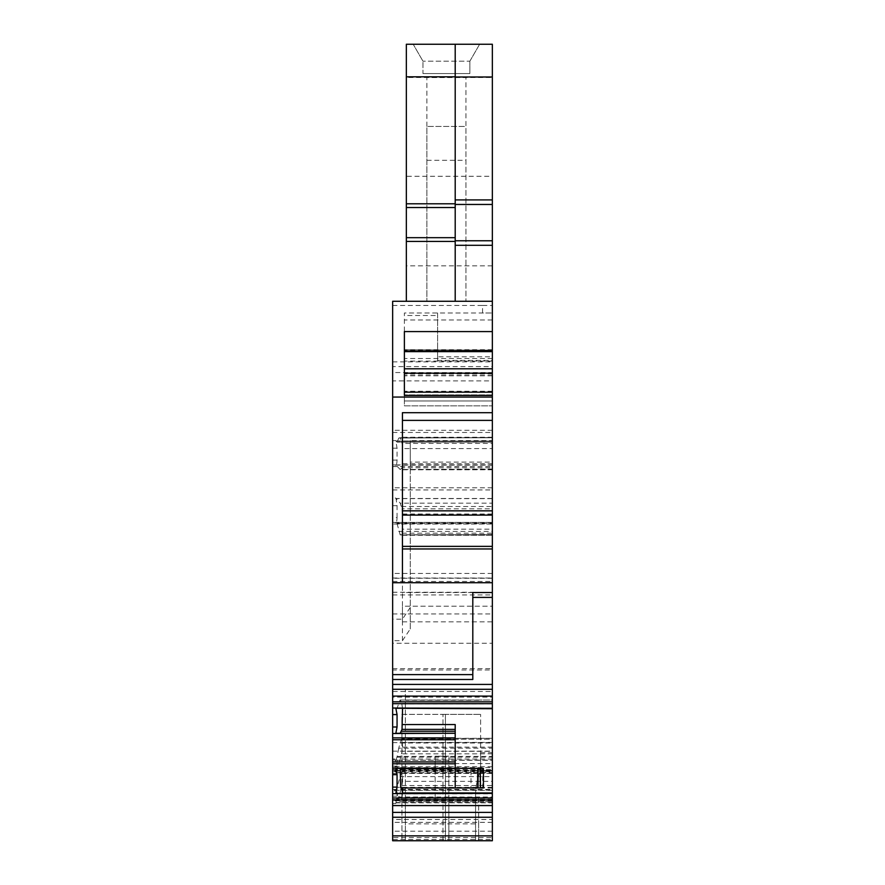 <?xml version="1.0" encoding="UTF-8"?>
<svg xmlns="http://www.w3.org/2000/svg" width="885" height="885" viewBox="0 0 885 885"><rect width="100%" height="100%" fill="white"/><g stroke="black" fill="none" stroke-linecap="round" stroke-linejoin="round"><path stroke-width="0.66" stroke-dasharray="4.42 3.32" d="M492.348 400.96L492.348 392.166L492.348 405.85L492.348 400.96L404.39 400.96L404.39 392.166L404.39 405.85L492.348 405.85L404.39 405.85L404.39 400.96L492.348 400.96M422.953 73.566L469.869 73.566L422.953 73.566L422.953 61.176L422.953 73.566M469.869 61.176L469.869 73.566L469.869 61.176L422.953 61.176L469.869 61.176L479.637 44.25L413.184 44.25L422.953 61.176L413.184 44.25L479.637 44.25L469.869 61.176M492.348 77.504L492.348 44.25L406.337 44.25L406.337 77.504L492.348 77.504L492.348 176.281L406.337 176.281L406.337 77.504M392.652 361.876L492.348 361.876L492.348 366.589L392.652 366.589L392.652 301.276L492.348 301.276L455.2 301.276L455.2 44.25M406.337 176.281L406.337 301.276L492.348 301.276L492.348 176.281M426.869 126.444L426.869 77.581L465.952 77.581L465.952 126.444L426.869 126.444L465.952 126.444L465.952 301.276L465.952 77.581L426.869 77.581L426.869 301.276L426.869 126.444M404.39 395.385L404.39 392.166M492.348 412.698L402.432 412.698L402.432 621.834L402.432 606.203L492.348 606.203L492.348 582.739L492.348 621.834L492.348 606.203L402.432 606.203L402.432 582.739L492.348 582.739M392.652 674.613L472.8 674.613L472.8 592.519L492.348 592.519L402.432 592.519M396.945 708.321L492.348 708.321L492.348 700.024L400.042 700.024L397.055 708.243L396.049 708.321M402.553 708.719L401.524 702.026L400.042 700.024M400.219 700.024L492.348 700.024L492.348 708.321M455.2 724.549L455.2 768.434L470.997 768.434L470.997 787.971L483.431 787.971M400.717 787.971L470.997 787.971M492.348 793.347L492.348 801.655L492.348 799.653L398.748 799.653L396.945 793.347L492.348 793.347L492.348 797.794L402.022 797.794L402.553 792.96M402.022 797.794L401.524 799.653L492.348 799.653L492.348 797.794M400.219 801.655L492.348 801.655L400.219 801.655L401.524 799.653M398.748 799.653L400.042 801.655M396.945 793.347L396.049 793.347M392.652 839.445L392.652 840.75L492.348 840.75L475.577 840.75L492.348 840.75L492.348 770.912L492.348 840.75L492.348 837.509L392.652 837.509L392.652 839.445L492.348 839.445M445.432 840.75L475.577 840.75L442.987 840.75L445.432 840.75L445.432 714.361L442.987 714.361L480.61 714.361L445.432 714.361L445.432 840.75M401.945 840.75L442.987 840.75L401.945 840.75L401.945 714.361L442.987 714.361L401.945 714.361L401.945 840.75M405.363 797.363L405.363 840.75L478.663 840.75L478.663 797.363L448.85 797.363L448.85 756.21L448.85 768.158L435.166 768.158L435.166 756.21L448.85 756.21L435.166 756.21L435.166 797.363L405.363 797.363L405.363 689.271L405.363 840.75L478.663 840.75L478.663 823.869L405.363 823.869M475.577 840.75L475.577 793.259C475.964 784.906 477.646 777.461 480.61 770.912C477.646 777.461 475.964 784.906 475.577 793.259L475.577 840.75M400.219 793.225L492.348 793.225L492.348 781.344L402.553 781.344L401.524 788.037L398.748 797.009L492.348 797.009L492.348 837.509M492.348 831.192L392.652 831.192L392.652 837.509M392.652 831.192L392.652 819.499L492.348 819.499M398.748 797.009L397.055 799.365L395.794 803.547L397.055 796.201L392.652 796.201L392.652 819.499M492.348 797.009L492.348 793.823L400.042 793.823M492.348 793.259L475.577 793.259L492.348 793.259L492.348 793.823M492.348 781.344L492.348 772.517L402.022 772.749L402.553 773.435L402.022 772.749L401.524 773.424L400.219 776.621L396.049 790.106L492.348 790.106L492.348 776.621L400.219 776.621M402.553 781.344L402.553 773.435L492.348 773.435L492.348 772.749M401.524 773.424L492.348 773.424L492.348 776.621M395.794 773.49L392.652 773.49L392.652 759.009L396.812 759.009L397.055 759.927L397.055 766.144L395.794 773.49L400.219 759.02L492.348 759.02L492.348 790.106M397.055 796.201L397.055 789.973C397 788.535 396.58 788.823 395.794 790.814L396.049 790.106M392.652 773.49L392.652 800.792L392.652 790.814L395.794 790.814M492.348 759.02L492.348 738.311L402.022 738.544L402.553 739.229L492.348 739.229M492.348 753.832L401.524 753.832L400.219 759.02M401.524 753.832L402.022 751.299L492.348 751.299M492.348 747.139L402.553 747.139L402.022 751.299M402.553 747.139L402.022 738.544L401.524 739.218L492.348 739.218L492.348 738.544M492.348 739.218L492.348 748.19L398.748 748.19L400.042 743.002L492.348 743.002M492.348 742.404L400.219 742.404L401.524 739.218M400.219 742.404L400.042 743.002M398.748 748.19L397.133 756.409L492.348 756.409L492.348 748.19M492.348 756.409L492.348 757.151L396.945 757.151L397.133 756.409M492.348 757.151L492.348 760.292L395.971 760.292L492.348 760.06M396.945 757.151L396.049 760.06M392.652 759.927L397.055 759.927C397 758.489 396.58 758.766 395.794 760.768L395.971 760.292M392.652 767.627L492.348 767.627L492.348 766.709L392.652 766.709L392.652 770.746L392.652 760.768L395.794 760.768M492.348 767.627L492.348 760.292M392.652 766.709L392.652 771.742L392.652 771.089L492.348 771.089L492.348 769.651L392.652 769.651M492.348 766.709L492.348 769.651M392.652 770.293L492.348 770.293L492.348 697.148L392.652 697.148L392.652 771.089M492.348 770.293L492.348 771.089M492.348 697.148L492.348 691.473L392.652 691.473L392.652 697.148M492.348 691.473L492.348 462.114L410.253 462.114L410.253 628.969L402.432 640.696L392.652 640.696L392.652 691.473M410.253 462.114L410.253 440.608L492.348 440.608L492.348 462.114M492.348 440.608L492.348 669.978L392.652 669.978L392.652 640.696M410.253 628.969L410.253 440.608M410.253 607.464L402.432 619.19L392.652 619.19M492.348 669.978L492.348 524.042L392.652 524.042L392.652 578.27L492.348 578.115M392.652 669.978L392.652 643.262L492.348 643.262M392.652 578.115L392.652 643.262M492.348 534.44L400.219 534.938L492.348 535.237L492.348 529.164L402.553 529.164L401.524 534.44L400.219 534.938L397.055 523.621L395.794 522.404C396.58 522.205 397 520.601 397.055 517.57L392.652 517.57L392.652 524.042M398.748 531.409L492.348 531.409L492.348 524.042M492.348 522.393L395.971 522.393L492.348 522.393M492.348 522.438L395.971 522.393M492.348 531.409L492.348 534.739L400.042 534.739M402.553 529.164L402.022 508.809L400.219 503.167L396.049 498.609L492.348 498.609L492.348 503.167L400.219 503.167M492.348 529.164L492.348 508.809L402.022 508.809M401.524 506.497L492.348 506.497L492.348 508.809M492.348 506.497L492.348 503.167M392.652 432.466L492.348 432.466L492.348 380.904L392.652 380.904L392.652 440.586L395.794 440.586L397.055 448.197L397.055 460.089C397 463.12 396.58 464.736 395.794 464.935L400.219 469.515L492.348 469.515L492.348 464.924L492.348 498.609M397.055 517.57L397.055 505.678L396.049 498.609M395.794 464.935L392.652 464.935L392.652 498.067L395.794 498.067M395.971 464.924L492.348 464.957M492.348 469.515L492.348 443.385L402.022 443.385L402.553 448.595L492.348 448.595M492.348 469.017L400.219 469.515L402.022 467.778L492.348 467.778M492.348 463.74L402.553 463.74L402.022 467.778M402.553 463.74L402.553 448.595M402.022 443.385L401.524 441.073L492.348 441.073L492.348 443.385M492.348 441.073L492.348 437.743L400.219 437.743L401.524 441.073M492.348 437.743L398.748 438.042L492.348 437.544M400.219 437.743L398.748 438.042L397.133 442.035L492.348 442.035L492.348 438.042M492.348 442.035L397.133 442.035M395.794 440.586L397.055 442.146L492.348 442.146M492.348 442.113L492.348 440.995L395.971 440.995M492.348 432.466L492.348 440.995M392.652 380.904L392.652 366.589M492.348 380.904L492.348 372.552L392.652 372.552M492.348 366.589L492.348 372.552M392.652 305.447L482.568 305.447L482.568 313.002L492.348 313.002L404.39 313.002L404.39 394.887L404.39 313.002L492.348 313.002L492.348 350.15L404.39 349.796M492.348 361.876L492.348 356.81L437.61 356.81L437.61 313.002L437.61 315.514L404.39 315.514M492.348 356.81L492.348 360.416L437.61 360.416L437.61 315.514M437.61 356.81L437.61 360.416M492.348 360.416L492.348 375.771L404.39 375.727M492.348 349.796L492.348 394.887L404.39 394.887L492.348 394.887L492.348 375.727M482.568 305.447L492.348 305.447L492.348 313.002M492.348 305.447L492.348 301.276M404.39 331.576L404.39 351.124L492.348 351.124M404.39 373.171L404.39 351.124M455.2 301.276L406.337 301.276M472.8 674.613L472.8 679.492M396.049 733.245L455.2 733.245M396.049 768.434L455.2 768.689M470.997 768.434L483.431 768.434M480.61 770.912L480.61 714.361L480.61 770.912L480.61 752.692L480.61 770.912L492.348 770.912C492.348 746.918 492.348 746.918 492.348 770.912C492.348 746.918 492.348 746.918 492.348 770.912L480.61 770.912M448.85 797.363L448.85 840.75L448.85 799.586L435.166 799.586L435.166 768.158M435.166 799.586L435.166 797.363M448.85 799.586L448.85 768.158M478.663 797.363L478.663 823.869M392.652 796.201L392.652 789.973L397.055 789.973L396.812 789.066L392.652 789.066L392.652 790.814M392.652 789.973L392.652 789.066M392.652 759.009L392.652 760.768M402.432 640.696L402.432 619.19M392.652 517.57L392.652 498.067M392.652 464.935L392.652 440.586M426.869 301.276L465.952 301.276L426.869 301.276M426.869 160.296L465.952 160.296M478.663 689.271L405.363 689.271L478.663 689.271M478.663 700.256L405.363 700.256M492.348 708.044L397.133 708.044M398.748 702.026L401.524 702.026M402.022 703.874L492.348 703.874M397.133 793.635L492.348 793.635M492.348 822.353L392.652 822.353M492.348 817.397L392.652 817.397M392.652 803.547L395.794 803.547M395.971 802.85L492.348 802.85M492.348 802.573L396.049 802.573M396.945 799.664L492.348 799.664M492.348 799.21L397.133 799.21M492.348 788.037L401.524 788.037M402.022 785.504L492.348 785.504M492.348 790.349L395.971 790.349M392.652 800.294L492.348 800.294M492.348 800.538L392.652 800.538M392.652 789.442L492.348 789.442M492.348 787.34L392.652 787.34M395.971 772.804L492.348 772.804M402.31 772.517L396.049 772.517M392.652 770.238L492.348 770.238M492.348 770.481L392.652 770.481M392.652 763.611L492.348 763.611M392.652 751.144L492.348 751.144M392.652 742.615L492.348 742.615M392.652 668.651L492.348 668.651M392.652 613.947L492.348 613.947M392.652 594.93L492.348 594.93M392.652 592.253L492.348 592.253M392.652 581.467L492.348 581.467M492.348 573.436L392.652 573.436M492.348 522.659L392.652 522.659M392.652 522.404L395.794 522.404M396.945 523.422L492.348 523.422M492.348 523.898L397.133 523.898M402.022 533.201L492.348 533.201M402.553 514.019L492.348 514.019M492.348 498.476L395.971 498.476M392.652 489.947L492.348 489.947M492.348 487.779L392.652 487.779M392.652 466.561L492.348 466.561M492.348 465.178L392.652 465.178M396.049 441.128L492.348 441.128M492.348 430.298L392.652 430.298M492.348 361.113L404.39 361.113M492.348 368.625L404.39 368.625M492.348 374.056L404.39 374.056M492.348 391.258L404.39 391.258M492.348 394.887L404.39 394.887M492.348 391.955L404.39 391.955M492.348 358.513L404.39 358.513M492.348 319.972L404.39 319.972M492.348 265.854L406.337 265.854M482.745 768.434L482.745 787.971M442.987 840.75L442.987 714.361L442.987 840.75M397.055 766.144L392.652 766.144M397.055 505.678L392.652 505.678M397.055 460.089L392.652 460.089M397.055 448.197L392.652 448.197M402.432 621.834L492.348 621.834M492.348 800.792L392.652 800.792M492.348 738.311L402.31 738.311M492.348 770.746L392.652 770.746M392.652 771.742L492.348 771.742M392.652 578.005L492.348 578.005M492.348 578.27L392.652 578.27M492.348 535.237L400.717 535.237M492.348 469.813L400.717 469.813M492.348 437.245L399.555 437.245M492.348 375.771L404.39 375.771M492.348 375.55L404.39 375.55M492.348 349.719L404.39 349.719M492.348 350.15L404.39 350.15M480.61 752.704L492.348 752.704"/><path stroke-width="1.33" d="M492.348 351.124L492.348 301.276L392.652 301.276L392.652 582.739L402.432 582.739L402.432 412.698L492.348 412.698L492.348 351.124L404.39 351.124M492.348 392.166L404.39 392.166L404.39 373.171L492.348 373.171M455.2 76.818L406.337 76.818L406.337 44.25L455.2 44.25L455.2 76.995L492.348 76.995L492.348 44.25L455.2 44.25M455.2 301.276L455.2 240.764L492.348 240.764L492.348 76.995M455.2 76.995L455.2 240.764M455.2 203.782L406.337 203.782L406.337 76.818M406.337 301.276L406.337 207.544L455.2 207.544M406.337 203.782L406.337 207.544M492.348 395.385L404.39 395.385L404.39 331.576L492.348 331.576M492.348 397.055L392.652 397.055M402.432 582.739L492.348 582.739L492.348 412.698M392.652 582.739L392.652 674.613L472.8 674.613M492.348 592.519L492.348 689.293L392.652 689.293L392.652 679.492L472.8 679.492L472.8 592.519L492.348 592.519L492.348 582.739M492.348 689.293L492.348 703.686L392.652 703.686L392.652 701.827L492.348 701.827M392.652 689.293L392.652 701.827M395.971 708.277L492.348 708.277L395.794 708.055L397.055 714.571L397.055 727.005L395.794 733.51L455.2 733.245L455.2 729.384L402.022 729.384L400.219 733.245M492.348 708.277L492.348 703.686M397.055 714.571L392.652 714.571L392.652 703.686M492.348 708.321L492.348 793.347L395.794 793.613L397.055 787.108L392.652 787.108L392.652 793.613L395.794 793.613M492.348 708.719L402.553 708.321M402.553 787.971L402.553 792.96L492.348 792.96M402.553 708.719L402.022 729.384M492.348 799.852L392.652 799.852L392.652 805.571L492.348 805.571L492.348 793.347M392.652 799.852L392.652 793.613M392.652 805.571L392.652 817.253L492.348 817.253L492.348 812.386L392.652 812.386M492.348 805.571L492.348 812.386M392.652 835.86L492.348 835.86L492.348 840.75L392.652 840.75L392.652 817.253M492.348 835.86L492.348 817.253M455.2 245.3L492.348 245.3L492.348 240.764M492.348 245.3L492.348 301.276M392.652 674.613L392.652 679.492M395.794 768.169L392.652 768.169L392.652 774.674L397.055 774.674L395.794 768.169L478.055 768.434L478.055 787.971L400.717 787.971L400.219 768.434M395.971 768.379L455.2 768.434L455.211 787.971M397.055 774.674L397.055 787.108M402.553 724.549L455.2 724.549L455.2 729.384M455.2 768.379L455.2 733.245M478.055 787.971L480.301 787.971L480.301 768.434L478.055 768.434M480.301 768.434L480.5 787.971L483.431 787.971L483.431 768.434L480.5 768.434M392.652 774.674L392.652 787.108M392.652 768.169L392.652 733.51L395.794 733.51M392.652 714.571L392.652 733.51M400.717 768.689L455.2 768.689M402.432 420.386L492.348 420.386M402.432 510.844L492.348 510.844M402.432 515.081L492.348 515.081M492.348 546.377L402.432 546.377M402.432 548.966L492.348 548.966M472.8 597.397L492.348 597.397M492.348 684.426L392.652 684.426M492.348 696.108L392.652 696.108M392.652 708.055L395.794 708.055M492.348 793.403L395.971 793.403M392.652 797.993L492.348 797.993M455.2 199.921L492.348 199.921M455.2 204.457L492.348 204.457M404.39 351.644L492.348 351.644M492.348 368.802L404.39 368.802M455.2 241.428L406.337 241.428M406.337 237.667L455.2 237.667M392.652 763.788L455.2 763.788M455.2 761.93L392.652 761.93M392.652 739.749L455.2 739.749M455.2 737.891L392.652 737.891M395.971 733.3L455.2 733.3M397.055 727.005L392.652 727.005M401.524 731.242L455.2 731.242M477.679 787.971L477.679 768.434"/></g></svg>
